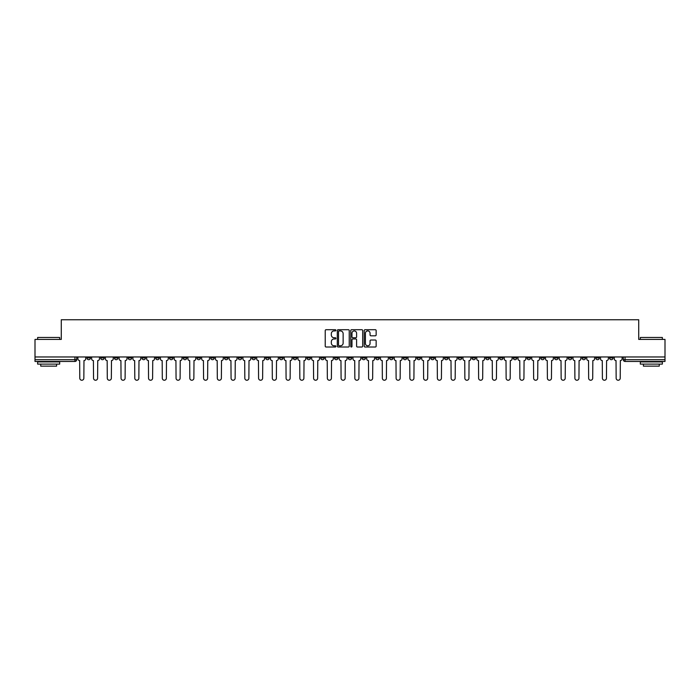 <?xml version="1.0" encoding="UTF-8"?>
<svg xmlns="http://www.w3.org/2000/svg" width="700" height="700" viewBox="0 0 700 700"><rect width="100%" height="100%" fill="white"/><g stroke="black" fill="none" stroke-linecap="round" stroke-linejoin="round"><path stroke-width="1.05" d="M335.895 330.312A0.604 0.604 0 0 0 335.291 329.709L326.095 329.709A0.866 0.866 0 0 0 325.229 330.575L325.229 346.15A0.866 0.866 0 0 0 326.095 347.016L335.291 347.016A0.604 0.604 0 0 0 335.895 346.412A0.604 0.604 0 0 0 335.291 345.809L334.101 345.809A2.765 2.765 0 0 1 331.328 343.035L331.328 341.74A2.765 2.765 0 0 1 334.101 338.966L335.291 338.966A0.604 0.604 0 0 0 335.895 338.363A0.604 0.604 0 0 0 335.291 337.759L334.101 337.759A2.765 2.765 0 0 1 331.328 334.985L331.328 333.69A2.765 2.765 0 0 1 334.101 330.916L335.291 330.916A0.604 0.604 0 0 0 335.895 330.312M540.785 356.965L540.785 357.936L544.311 357.936A1.768 1.768 0 0 1 542.544 359.695A1.768 1.768 0 0 1 540.785 357.936L540.785 356.965M458.264 356.965L458.264 357.936L461.79 357.936A1.768 1.768 0 0 1 460.023 359.695A1.768 1.768 0 0 1 458.264 357.936L458.264 356.965M444.509 356.965L444.509 357.936L448.035 357.936A1.768 1.768 0 0 1 446.276 359.695A1.768 1.768 0 0 1 444.509 357.936L444.509 356.965M361.988 356.965L361.988 357.936L365.514 357.936A1.768 1.768 0 0 1 363.755 359.695A1.768 1.768 0 0 1 361.988 357.936L361.988 356.965M348.233 356.965L348.233 357.936L351.767 357.936A1.768 1.768 0 0 1 350 359.695A1.768 1.768 0 0 1 348.233 357.936L348.233 356.965M334.486 356.965L334.486 357.936L338.012 357.936A1.768 1.768 0 0 1 336.245 359.695A1.768 1.768 0 0 1 334.486 357.936L334.486 356.965M306.976 356.965L306.976 357.936L310.502 357.936A1.768 1.768 0 0 1 308.744 359.695A1.768 1.768 0 0 1 306.976 357.936L306.976 356.965M279.475 357.936L279.475 356.965L279.475 357.936A1.768 1.768 0 0 0 281.234 359.695A1.768 1.768 0 0 1 279.475 357.936L283.001 357.936A1.768 1.768 0 0 1 281.234 359.695A1.768 1.768 0 0 0 283.001 357.936L283.001 356.965L283.001 357.936M265.72 357.936L265.72 356.965L265.72 357.936A1.768 1.768 0 0 0 267.479 359.695A1.768 1.768 0 0 1 265.72 357.936L269.246 357.936A1.768 1.768 0 0 1 267.479 359.695M251.965 357.936L251.965 356.965L251.965 357.936A1.768 1.768 0 0 0 253.724 359.695A1.768 1.768 0 0 1 251.965 357.936L255.491 357.936A1.768 1.768 0 0 1 253.724 359.695A1.768 1.768 0 0 0 255.491 357.936L255.491 356.965L255.491 357.936M238.21 356.965L238.21 357.936L241.736 357.936A1.768 1.768 0 0 1 239.977 359.695A1.768 1.768 0 0 1 238.21 357.936L238.21 356.965M224.455 356.965L224.455 357.936L227.981 357.936A1.768 1.768 0 0 1 226.223 359.695A1.768 1.768 0 0 1 224.455 357.936L224.455 356.965M210.709 356.965L210.709 357.936L214.235 357.936A1.768 1.768 0 0 1 212.468 359.695A1.768 1.768 0 0 1 210.709 357.936L210.709 356.965M196.954 357.936L196.954 356.965L196.954 357.936A1.768 1.768 0 0 0 198.713 359.695A1.768 1.768 0 0 1 196.954 357.936L200.48 357.936A1.768 1.768 0 0 1 198.713 359.695M169.444 357.936L169.444 356.965L169.444 357.936A1.768 1.768 0 0 0 171.211 359.695A1.768 1.768 0 0 1 169.444 357.936L172.97 357.936A1.768 1.768 0 0 1 171.211 359.695A1.768 1.768 0 0 0 172.97 357.936L172.97 356.965L172.97 357.936M155.689 357.936L155.689 356.965L155.689 357.936A1.768 1.768 0 0 0 157.456 359.695A1.768 1.768 0 0 1 155.689 357.936L159.215 357.936A1.768 1.768 0 0 1 157.456 359.695A1.768 1.768 0 0 0 159.215 357.936L159.215 356.965L159.215 357.936M141.942 357.936L141.942 356.965L141.942 357.936A1.768 1.768 0 0 0 143.701 359.695A1.768 1.768 0 0 1 141.942 357.936L145.469 357.936A1.768 1.768 0 0 1 143.701 359.695A1.768 1.768 0 0 0 145.469 357.936L145.469 356.965L145.469 357.936M128.188 357.936L128.188 356.965L128.188 357.936A1.768 1.768 0 0 0 129.946 359.695A1.768 1.768 0 0 1 128.188 357.936L131.714 357.936A1.768 1.768 0 0 1 129.946 359.695M114.433 357.936L114.433 356.965L114.433 357.936A1.768 1.768 0 0 0 116.2 359.695A1.768 1.768 0 0 1 114.433 357.936L117.959 357.936A1.768 1.768 0 0 1 116.2 359.695A1.768 1.768 0 0 0 117.959 357.936L117.959 356.965L117.959 357.936M100.678 357.936L100.678 356.965L100.678 357.936A1.768 1.768 0 0 0 102.445 359.695A1.768 1.768 0 0 1 100.678 357.936L104.204 357.936A1.768 1.768 0 0 1 102.445 359.695A1.768 1.768 0 0 0 104.204 357.936L104.204 356.965L104.204 357.936M375.287 335.808A0.866 0.866 0 0 0 376.154 334.941L376.154 330.575A0.866 0.866 0 0 0 375.287 329.709L365.076 329.709A0.866 0.866 0 0 0 364.21 330.575L364.21 346.15A0.866 0.866 0 0 0 365.076 347.016L375.287 347.016A0.866 0.866 0 0 0 376.154 346.15L376.154 340.874A0.866 0.866 0 0 0 375.287 340.007L370.921 340.007A0.866 0.866 0 0 0 370.055 340.874L370.055 343.49A2.319 2.319 0 0 1 367.736 345.809A2.319 2.319 0 0 1 365.426 343.49L365.426 333.235A2.319 2.319 0 0 1 367.736 330.916A2.319 2.319 0 0 1 370.055 333.235L370.055 334.941A0.866 0.866 0 0 0 370.921 335.808L375.287 335.808M35 356.965L35 339.421L61.276 339.421L61.276 319.76L638.724 319.76L638.724 339.421L665 339.421L665 356.965L35 356.965L35 359.695L76.703 359.695L76.703 356.965L76.703 359.695A1.768 1.768 0 0 1 74.935 361.463L35 361.463L35 359.695M349.239 330.575A0.866 0.866 0 0 0 348.381 329.709L338.17 329.709A0.866 0.866 0 0 0 337.304 330.575L337.304 346.15A0.866 0.866 0 0 0 338.17 347.016L348.381 347.016A0.866 0.866 0 0 0 349.239 346.15L349.239 330.575M351.619 329.709L361.83 329.709A0.866 0.866 0 0 1 362.696 330.575L362.696 346.15A0.866 0.866 0 0 1 361.83 347.016L357.464 347.016A0.866 0.866 0 0 1 356.598 346.15L356.598 339.832A0.866 0.866 0 0 0 355.731 338.966L352.835 338.966A0.866 0.866 0 0 0 351.969 339.832L351.969 346.412A0.604 0.604 0 0 1 351.365 347.016A0.604 0.604 0 0 1 350.761 346.412L350.761 330.575A0.866 0.866 0 0 1 351.619 329.709M623.298 356.965L623.298 359.695L665 359.695L665 361.463L625.065 361.463A1.768 1.768 0 0 1 623.298 359.695A1.768 1.768 0 0 0 625.065 361.463L625.065 356.965M665 356.965L665 359.695M613.069 357.936L613.069 356.965L613.069 357.936A1.768 1.768 0 0 1 611.31 359.695A1.768 1.768 0 0 1 609.543 357.936L613.069 357.936A1.768 1.768 0 0 1 611.31 359.695M609.543 356.965L609.543 357.936M599.322 356.965L599.322 357.936A1.768 1.768 0 0 1 597.555 359.695A1.768 1.768 0 0 1 595.796 357.936A1.768 1.768 0 0 0 597.555 359.695M595.796 356.965L595.796 357.936L599.322 357.936M585.567 356.965L585.567 357.936A1.768 1.768 0 0 1 583.8 359.695A1.768 1.768 0 0 1 582.041 357.936L585.567 357.936A1.768 1.768 0 0 1 583.8 359.695M582.041 356.965L582.041 357.936M571.812 356.965L571.812 357.936A1.768 1.768 0 0 1 570.054 359.695A1.768 1.768 0 0 1 568.286 357.936A1.768 1.768 0 0 0 570.054 359.695M568.286 356.965L568.286 357.936L571.812 357.936M558.058 356.965L558.058 357.936A1.768 1.768 0 0 1 556.299 359.695A1.768 1.768 0 0 1 554.531 357.936L558.058 357.936M554.531 356.965L554.531 357.936M544.311 356.965L544.311 357.936A1.768 1.768 0 0 1 542.544 359.695M530.556 356.965L530.556 357.936A1.768 1.768 0 0 1 528.789 359.695A1.768 1.768 0 0 1 527.03 357.936L530.556 357.936M527.03 356.965L527.03 357.936M516.801 356.965L516.801 357.936A1.768 1.768 0 0 1 515.034 359.695A1.768 1.768 0 0 1 513.275 357.936L516.801 357.936M513.275 356.965L513.275 357.936M503.046 356.965L503.046 357.936A1.768 1.768 0 0 1 501.287 359.695A1.768 1.768 0 0 1 499.52 357.936A1.768 1.768 0 0 0 501.287 359.695M499.52 356.965L499.52 357.936L503.046 357.936M489.291 356.965L489.291 357.936A1.768 1.768 0 0 1 487.532 359.695A1.768 1.768 0 0 1 485.765 357.936L489.291 357.936M485.765 356.965L485.765 357.936M475.545 356.965L475.545 357.936A1.768 1.768 0 0 1 473.778 359.695A1.768 1.768 0 0 1 472.019 357.936L475.545 357.936M472.019 356.965L472.019 357.936M461.79 356.965L461.79 357.936M448.035 356.965L448.035 357.936L448.035 356.965M434.28 356.965L434.28 357.936A1.768 1.768 0 0 1 432.521 359.695A1.768 1.768 0 0 1 430.754 357.936L434.28 357.936M430.754 356.965L430.754 357.936M420.525 356.965L420.525 357.936A1.768 1.768 0 0 1 418.766 359.695A1.768 1.768 0 0 1 416.999 357.936L420.525 357.936M416.999 356.965L416.999 357.936M406.779 356.965L406.779 357.936A1.768 1.768 0 0 1 405.011 359.695A1.768 1.768 0 0 1 403.252 357.936L406.779 357.936M403.252 356.965L403.252 357.936M393.024 356.965L393.024 357.936A1.768 1.768 0 0 1 391.256 359.695A1.768 1.768 0 0 1 389.498 357.936L393.024 357.936M389.498 356.965L389.498 357.936M379.269 356.965L379.269 357.936A1.768 1.768 0 0 1 377.51 359.695A1.768 1.768 0 0 1 375.743 357.936L379.269 357.936M375.743 356.965L375.743 357.936M365.514 356.965L365.514 357.936A1.768 1.768 0 0 1 363.755 359.695M351.767 356.965L351.767 357.936M338.012 357.936L338.012 356.965L338.012 357.936A1.768 1.768 0 0 1 336.245 359.695M324.257 356.965L324.257 357.936A1.768 1.768 0 0 1 322.49 359.695A1.768 1.768 0 0 1 320.731 357.936A1.768 1.768 0 0 0 322.49 359.695A1.768 1.768 0 0 0 324.257 357.936L320.731 357.936L320.731 356.965M310.502 357.936L310.502 356.965L310.502 357.936A1.768 1.768 0 0 1 308.744 359.695M296.748 356.965L296.748 357.936A1.768 1.768 0 0 1 294.989 359.695A1.768 1.768 0 0 1 293.221 357.936A1.768 1.768 0 0 0 294.989 359.695M293.221 356.965L293.221 357.936L296.748 357.936M269.246 356.965L269.246 357.936L269.246 356.965M241.736 357.936L241.736 356.965L241.736 357.936A1.768 1.768 0 0 1 239.977 359.695M227.981 357.936L227.981 356.965L227.981 357.936A1.768 1.768 0 0 1 226.223 359.695M214.235 357.936L214.235 356.965L214.235 357.936A1.768 1.768 0 0 1 212.468 359.695M200.48 356.965L200.48 357.936L200.48 356.965M186.725 357.936L186.725 356.965L186.725 357.936A1.768 1.768 0 0 1 184.966 359.695A1.768 1.768 0 0 1 183.199 357.936L186.725 357.936A1.768 1.768 0 0 1 184.966 359.695M183.199 356.965L183.199 357.936M131.714 356.965L131.714 357.936L131.714 356.965M90.457 356.965L90.457 357.936A1.768 1.768 0 0 1 88.69 359.695A1.768 1.768 0 0 1 86.931 357.936A1.768 1.768 0 0 0 88.69 359.695A1.768 1.768 0 0 0 90.457 357.936L90.457 356.965M86.931 356.965L86.931 357.936L90.457 357.936M74.935 356.965L74.935 361.463A1.768 1.768 0 0 0 76.703 359.695M339.115 330.916A0.604 0.604 0 0 0 338.511 331.529L338.511 345.196A0.604 0.604 0 0 0 339.115 345.809L340.375 345.809A2.765 2.765 0 0 0 343.14 343.035L343.14 333.69A2.765 2.765 0 0 0 340.375 330.916L339.115 330.916M356.598 333.279A2.319 2.319 0 0 0 354.287 330.96A2.319 2.319 0 0 0 351.969 333.279L351.969 336.892A0.866 0.866 0 0 0 352.835 337.759L355.731 337.759A0.866 0.866 0 0 0 356.598 336.892L356.598 333.279M77.892 358.82L77.892 356.965L77.892 358.82A1.768 1.768 0 0 0 79.651 360.579L79.782 378.21A2.03 2.03 0 0 0 81.812 380.24A2.03 2.03 0 0 0 83.843 378.21L83.974 360.579A1.768 1.768 0 0 0 85.733 358.82L85.733 356.965L85.733 358.82M79.651 360.579L79.782 378.21M83.843 378.21L83.974 360.579M91.647 358.82L91.647 356.965L91.647 358.82A1.768 1.768 0 0 0 93.406 360.579L93.538 378.21A2.03 2.03 0 0 0 95.567 380.24A2.03 2.03 0 0 0 97.598 378.21L97.729 360.579A1.768 1.768 0 0 0 99.487 358.82L99.487 356.965L99.487 358.82M105.394 358.82L105.394 356.965L105.394 358.82A1.768 1.768 0 0 0 107.161 360.579L107.293 378.21A2.03 2.03 0 0 0 109.322 380.24A2.03 2.03 0 0 0 111.344 378.21L111.484 360.579A1.768 1.768 0 0 0 113.242 358.82L113.242 356.965L113.242 358.82M93.406 360.579L93.538 378.21M97.598 378.21L97.729 360.579M107.161 360.579L107.293 378.21M111.344 378.21L111.484 360.579M37.643 337.479L59.684 337.479L37.643 337.479L37.643 339.421M59.684 364.105L37.643 364.105L37.643 361.9L59.684 361.9L59.684 364.105M56.604 364.105L56.604 366.135L40.731 366.135L40.731 364.105M640.316 337.479L662.358 337.479L640.316 337.479L640.316 339.421M662.358 364.105L640.316 364.105L640.316 361.9L662.358 361.9L662.358 364.105M659.269 364.105L659.269 366.135L643.396 366.135L643.396 364.105M119.149 358.82L119.149 356.965L119.149 358.82A1.768 1.768 0 0 0 120.916 360.579L121.047 378.21A2.03 2.03 0 0 0 123.069 380.24A2.03 2.03 0 0 0 125.099 378.21L125.23 360.579A1.768 1.768 0 0 0 126.997 358.82L126.997 356.965L126.997 358.82M132.904 358.82L132.904 356.965L132.904 358.82A1.768 1.768 0 0 0 134.662 360.579L134.803 378.21A2.03 2.03 0 0 0 136.824 380.24A2.03 2.03 0 0 0 138.854 378.21L138.985 360.579A1.768 1.768 0 0 0 140.752 358.82L140.752 356.965L140.752 358.82M146.659 358.82L146.659 356.965L146.659 358.82A1.768 1.768 0 0 0 148.418 360.579L148.549 378.21A2.03 2.03 0 0 0 150.579 380.24A2.03 2.03 0 0 0 152.609 378.21L152.74 360.579A1.768 1.768 0 0 0 154.499 358.82L154.499 356.965L154.499 358.82M120.916 360.579L121.047 378.21M125.099 378.21L125.23 360.579M134.662 360.579L134.803 378.21M138.854 378.21L138.985 360.579M148.418 360.579L148.549 378.21M152.609 378.21L152.74 360.579M160.405 358.82L160.405 356.965L160.405 358.82A1.768 1.768 0 0 0 162.173 360.579L162.304 378.21A2.03 2.03 0 0 0 164.334 380.24A2.03 2.03 0 0 0 166.364 378.21L166.495 360.579A1.768 1.768 0 0 0 168.254 358.82L168.254 356.965L168.254 358.82M162.173 360.579L162.304 378.21M166.364 378.21L166.495 360.579M174.16 358.82L174.16 356.965L174.16 358.82A1.768 1.768 0 0 0 175.928 360.579L176.059 378.21A2.03 2.03 0 0 0 178.089 380.24A2.03 2.03 0 0 0 180.11 378.21L180.241 360.579A1.768 1.768 0 0 0 182.009 358.82L182.009 356.965L182.009 358.82M175.928 360.579L176.059 378.21M180.11 378.21L180.241 360.579M187.915 358.82L187.915 356.965L187.915 358.82A1.768 1.768 0 0 0 189.683 360.579L189.814 378.21A2.03 2.03 0 0 0 191.835 380.24A2.03 2.03 0 0 0 193.865 378.21L193.996 360.579A1.768 1.768 0 0 0 195.764 358.82L195.764 356.965L195.764 358.82M189.683 360.579L189.814 378.21M193.865 378.21L193.996 360.579M201.67 358.82L201.67 356.965L201.67 358.82A1.768 1.768 0 0 0 203.429 360.579L203.56 378.21A2.03 2.03 0 0 0 205.59 380.24A2.03 2.03 0 0 0 207.62 378.21L207.751 360.579A1.768 1.768 0 0 0 209.519 358.82L209.519 356.965L209.519 358.82M203.429 360.579L203.56 378.21M207.62 378.21L207.751 360.579M215.425 358.82L215.425 356.965L215.425 358.82A1.768 1.768 0 0 0 217.184 360.579L217.315 378.21A2.03 2.03 0 0 0 219.345 380.24A2.03 2.03 0 0 0 221.375 378.21L221.506 360.579A1.768 1.768 0 0 0 223.265 358.82L223.265 356.965L223.265 358.82M217.184 360.579L217.315 378.21M221.375 378.21L221.506 360.579M229.171 358.82L229.171 356.965L229.171 358.82A1.768 1.768 0 0 0 230.939 360.579L231.07 378.21A2.03 2.03 0 0 0 233.1 380.24A2.03 2.03 0 0 0 235.13 378.21L235.261 360.579A1.768 1.768 0 0 0 237.02 358.82L237.02 356.965L237.02 358.82M230.939 360.579L231.07 378.21M235.13 378.21L235.261 360.579M242.926 358.82L242.926 356.965L242.926 358.82A1.768 1.768 0 0 0 244.694 360.579L244.825 378.21A2.03 2.03 0 0 0 246.855 380.24A2.03 2.03 0 0 0 248.876 378.21L249.007 360.579A1.768 1.768 0 0 0 250.775 358.82L250.775 356.965L250.775 358.82M244.694 360.579L244.825 378.21M248.876 378.21L249.007 360.579M256.681 358.82L256.681 356.965L256.681 358.82A1.768 1.768 0 0 0 258.449 360.579L258.58 378.21A2.03 2.03 0 0 0 260.601 380.24A2.03 2.03 0 0 0 262.631 378.21L262.762 360.579A1.768 1.768 0 0 0 264.53 358.82L264.53 356.965L264.53 358.82M258.449 360.579L258.58 378.21M262.631 378.21L262.762 360.579M270.436 358.82L270.436 356.965L270.436 358.82A1.768 1.768 0 0 0 272.195 360.579L272.326 378.21A2.03 2.03 0 0 0 274.356 380.24A2.03 2.03 0 0 0 276.386 378.21L276.517 360.579A1.768 1.768 0 0 0 278.285 358.82L278.285 356.965L278.285 358.82M272.195 360.579L272.326 378.21M276.386 378.21L276.517 360.579M284.191 358.82L284.191 356.965L284.191 358.82A1.768 1.768 0 0 0 285.95 360.579L286.081 378.21A2.03 2.03 0 0 0 288.111 380.24A2.03 2.03 0 0 0 290.141 378.21L290.273 360.579A1.768 1.768 0 0 0 292.031 358.82L292.031 356.965L292.031 358.82M285.95 360.579L286.081 378.21M290.141 378.21L290.273 360.579M297.938 358.82L297.938 356.965L297.938 358.82A1.768 1.768 0 0 0 299.705 360.579L299.836 378.21A2.03 2.03 0 0 0 301.866 380.24A2.03 2.03 0 0 0 303.887 378.21L304.027 360.579A1.768 1.768 0 0 0 305.786 358.82L305.786 356.965L305.786 358.82M299.705 360.579L299.836 378.21M303.887 378.21L304.027 360.579M311.692 358.82L311.692 356.965L311.692 358.82A1.768 1.768 0 0 0 313.46 360.579L313.591 378.21A2.03 2.03 0 0 0 315.621 380.24A2.03 2.03 0 0 0 317.642 378.21L317.774 360.579A1.768 1.768 0 0 0 319.541 358.82L319.541 356.965L319.541 358.82M313.46 360.579L313.591 378.21M317.642 378.21L317.774 360.579M325.447 358.82L325.447 356.965L325.447 358.82A1.768 1.768 0 0 0 327.206 360.579L327.346 378.21A2.03 2.03 0 0 0 329.368 380.24A2.03 2.03 0 0 0 331.398 378.21L331.529 360.579A1.768 1.768 0 0 0 333.296 358.82L333.296 356.965L333.296 358.82M327.206 360.579L327.346 378.21M331.398 378.21L331.529 360.579M339.203 358.82L339.203 356.965L339.203 358.82A1.768 1.768 0 0 0 340.961 360.579L341.092 378.21A2.03 2.03 0 0 0 343.123 380.24A2.03 2.03 0 0 0 345.152 378.21L345.284 360.579A1.768 1.768 0 0 0 347.043 358.82L347.043 356.965L347.043 358.82M340.961 360.579L341.092 378.21M345.152 378.21L345.284 360.579M352.957 358.82L352.957 356.965L352.957 358.82A1.768 1.768 0 0 0 354.716 360.579L354.848 378.21A2.03 2.03 0 0 0 356.877 380.24A2.03 2.03 0 0 0 358.908 378.21L359.039 360.579A1.768 1.768 0 0 0 360.797 358.82L360.797 356.965L360.797 358.82M354.716 360.579L354.848 378.21M358.908 378.21L359.039 360.579M366.704 358.82L366.704 356.965L366.704 358.82A1.768 1.768 0 0 0 368.471 360.579L368.602 378.21A2.03 2.03 0 0 0 370.632 380.24A2.03 2.03 0 0 0 372.654 378.21L372.794 360.579A1.768 1.768 0 0 0 374.553 358.82L374.553 356.965L374.553 358.82M368.471 360.579L368.602 378.21M372.654 378.21L372.794 360.579M380.459 358.82L380.459 356.965L380.459 358.82A1.768 1.768 0 0 0 382.226 360.579L382.358 378.21A2.03 2.03 0 0 0 384.379 380.24A2.03 2.03 0 0 0 386.409 378.21L386.54 360.579A1.768 1.768 0 0 0 388.308 358.82L388.308 356.965L388.308 358.82M382.226 360.579L382.358 378.21M386.409 378.21L386.54 360.579M394.214 358.82L394.214 356.965L394.214 358.82A1.768 1.768 0 0 0 395.973 360.579L396.113 378.21A2.03 2.03 0 0 0 398.134 380.24A2.03 2.03 0 0 0 400.164 378.21L400.295 360.579A1.768 1.768 0 0 0 402.062 358.82L402.062 356.965L402.062 358.82M395.973 360.579L396.113 378.21M400.164 378.21L400.295 360.579M407.969 358.82L407.969 356.965L407.969 358.82A1.768 1.768 0 0 0 409.727 360.579L409.859 378.21A2.03 2.03 0 0 0 411.889 380.24A2.03 2.03 0 0 0 413.919 378.21L414.05 360.579A1.768 1.768 0 0 0 415.809 358.82L415.809 356.965L415.809 358.82M409.727 360.579L409.859 378.21M413.919 378.21L414.05 360.579M421.715 358.82L421.715 356.965L421.715 358.82A1.768 1.768 0 0 0 423.483 360.579L423.614 378.21A2.03 2.03 0 0 0 425.644 380.24A2.03 2.03 0 0 0 427.674 378.21L427.805 360.579A1.768 1.768 0 0 0 429.564 358.82L429.564 356.965L429.564 358.82M423.483 360.579L423.614 378.21M427.674 378.21L427.805 360.579M435.47 358.82L435.47 356.965L435.47 358.82A1.768 1.768 0 0 0 437.238 360.579L437.369 378.21A2.03 2.03 0 0 0 439.399 380.24A2.03 2.03 0 0 0 441.42 378.21L441.551 360.579A1.768 1.768 0 0 0 443.319 358.82L443.319 356.965L443.319 358.82M437.238 360.579L437.369 378.21M441.42 378.21L441.551 360.579M449.225 358.82L449.225 356.965L449.225 358.82A1.768 1.768 0 0 0 450.992 360.579L451.124 378.21A2.03 2.03 0 0 0 453.145 380.24A2.03 2.03 0 0 0 455.175 378.21L455.306 360.579A1.768 1.768 0 0 0 457.074 358.82L457.074 356.965L457.074 358.82M450.992 360.579L451.124 378.21M455.175 378.21L455.306 360.579M462.98 358.82L462.98 356.965L462.98 358.82A1.768 1.768 0 0 0 464.739 360.579L464.87 378.21A2.03 2.03 0 0 0 466.9 380.24A2.03 2.03 0 0 0 468.93 378.21L469.061 360.579A1.768 1.768 0 0 0 470.829 358.82L470.829 356.965L470.829 358.82M464.739 360.579L464.87 378.21M468.93 378.21L469.061 360.579M476.735 358.82L476.735 356.965L476.735 358.82A1.768 1.768 0 0 0 478.494 360.579L478.625 378.21A2.03 2.03 0 0 0 480.655 380.24A2.03 2.03 0 0 0 482.685 378.21L482.816 360.579A1.768 1.768 0 0 0 484.575 358.82L484.575 356.965L484.575 358.82M478.494 360.579L478.625 378.21M482.685 378.21L482.816 360.579M490.481 358.82L490.481 356.965L490.481 358.82A1.768 1.768 0 0 0 492.249 360.579L492.38 378.21A2.03 2.03 0 0 0 494.41 380.24A2.03 2.03 0 0 0 496.44 378.21L496.571 360.579A1.768 1.768 0 0 0 498.33 358.82L498.33 356.965L498.33 358.82M492.249 360.579L492.38 378.21M496.44 378.21L496.571 360.579M504.236 358.82L504.236 356.965L504.236 358.82A1.768 1.768 0 0 0 506.004 360.579L506.135 378.21A2.03 2.03 0 0 0 508.165 380.24A2.03 2.03 0 0 0 510.186 378.21L510.317 360.579A1.768 1.768 0 0 0 512.085 358.82L512.085 356.965L512.085 358.82M506.004 360.579L506.135 378.21M510.186 378.21L510.317 360.579M517.991 358.82L517.991 356.965L517.991 358.82A1.768 1.768 0 0 0 519.759 360.579L519.89 378.21A2.03 2.03 0 0 0 521.911 380.24A2.03 2.03 0 0 0 523.941 378.21L524.072 360.579A1.768 1.768 0 0 0 525.84 358.82L525.84 356.965L525.84 358.82M519.759 360.579L519.89 378.21M523.941 378.21L524.072 360.579M531.746 358.82L531.746 356.965L531.746 358.82A1.768 1.768 0 0 0 533.505 360.579L533.636 378.21A2.03 2.03 0 0 0 535.666 380.24A2.03 2.03 0 0 0 537.696 378.21L537.827 360.579A1.768 1.768 0 0 0 539.595 358.82L539.595 356.965L539.595 358.82M533.505 360.579L533.636 378.21M537.696 378.21L537.827 360.579M545.501 358.82L545.501 356.965L545.501 358.82A1.768 1.768 0 0 0 547.26 360.579L547.391 378.21A2.03 2.03 0 0 0 549.421 380.24A2.03 2.03 0 0 0 551.451 378.21L551.582 360.579A1.768 1.768 0 0 0 553.341 358.82L553.341 356.965L553.341 358.82M547.26 360.579L547.391 378.21M551.451 378.21L551.582 360.579M559.247 358.82L559.247 356.965L559.247 358.82A1.768 1.768 0 0 0 561.015 360.579L561.146 378.21A2.03 2.03 0 0 0 563.176 380.24A2.03 2.03 0 0 0 565.197 378.21L565.337 360.579A1.768 1.768 0 0 0 567.096 358.82L567.096 356.965L567.096 358.82M561.015 360.579L561.146 378.21M565.197 378.21L565.337 360.579M573.003 358.82L573.003 356.965L573.003 358.82A1.768 1.768 0 0 0 574.77 360.579L574.901 378.21A2.03 2.03 0 0 0 576.931 380.24A2.03 2.03 0 0 0 578.952 378.21L579.084 360.579A1.768 1.768 0 0 0 580.851 358.82L580.851 356.965L580.851 358.82M574.77 360.579L574.901 378.21M578.952 378.21L579.084 360.579M586.758 358.82L586.758 356.965L586.758 358.82A1.768 1.768 0 0 0 588.516 360.579L588.656 378.21A2.03 2.03 0 0 0 590.678 380.24A2.03 2.03 0 0 0 592.707 378.21L592.839 360.579A1.768 1.768 0 0 0 594.606 358.82L594.606 356.965L594.606 358.82M588.516 360.579L588.656 378.21M592.707 378.21L592.839 360.579M600.512 358.82L600.512 356.965L600.512 358.82A1.768 1.768 0 0 0 602.271 360.579L602.403 378.21A2.03 2.03 0 0 0 604.433 380.24A2.03 2.03 0 0 0 606.462 378.21L606.594 360.579A1.768 1.768 0 0 0 608.352 358.82L608.352 356.965L608.352 358.82M602.271 360.579L602.403 378.21M606.462 378.21L606.594 360.579M614.267 358.82L614.267 356.965L614.267 358.82A1.768 1.768 0 0 0 616.026 360.579L616.157 378.21A2.03 2.03 0 0 0 618.188 380.24A2.03 2.03 0 0 0 620.218 378.21L620.349 360.579A1.768 1.768 0 0 0 622.108 358.82L622.108 356.965L622.108 358.82M616.026 360.579L616.157 378.21M620.218 378.21L620.349 360.579M59.684 339.421L59.684 337.479M54.661 361.9L54.661 361.463M42.674 361.9L42.674 361.463M662.358 339.421L662.358 337.479M657.326 361.9L657.326 361.463M645.339 361.9L645.339 361.463"/></g></svg>
